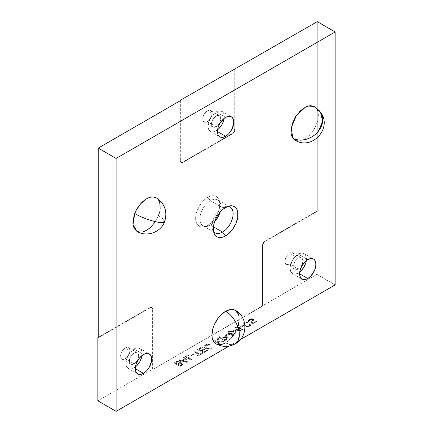 <?xml version="1.0" encoding="UTF-8"?>
<svg xmlns="http://www.w3.org/2000/svg" width="433" height="433" viewBox="0 0 433 433"><rect width="100%" height="100%" fill="white"/><g stroke="black" fill="none" stroke-linecap="round" stroke-linejoin="round"><path stroke-width="0.32" stroke-dasharray="2.17 1.62" d="M125.234 358.762A6.582 3.8 120 0 0 129.537 352.965A6.582 3.8 120 0 0 128.531 347.688A6.582 3.8 120 0 0 125.234 348.018L133.997 353.074A6.582 3.8 -60 0 1 137.288 352.749A6.582 3.8 -60 0 1 138.3 358.021A6.582 3.8 -60 0 1 133.997 363.823L125.234 358.762L127.021 357.328L128.531 355.293L129.537 352.965L129.889 350.703L129.537 348.852L128.531 347.688L127.021 347.396L125.234 348.018L122.653 350.416L120.937 353.815L120.672 357.073L121.944 359.092L123.454 359.385L125.234 358.762L133.997 363.823L136.584 361.425L137.867 359.201L138.565 356.862L138.3 353.907L137.288 352.749L134.907 352.651L132.217 354.513L130.127 357.696L129.343 361.138L130.127 363.671L131.41 364.413L133.997 363.823A6.582 3.8 -60 0 1 130.706 364.148A6.582 3.8 -60 0 1 129.7 358.876A6.582 3.8 -60 0 1 133.997 353.074L125.234 348.018A6.582 3.8 120 0 0 120.937 353.815A6.582 3.8 120 0 0 121.944 359.092A6.582 3.8 120 0 0 125.234 358.762M142.046 355.466A11.567 6.679 120 0 0 139.778 348.435A11.567 6.679 120 0 0 133.997 349.009A11.567 6.679 120 0 0 126.441 359.195A11.567 6.679 120 0 0 128.217 368.461A11.567 6.679 120 0 0 133.997 367.893L135.312 368.651L133.997 367.893A11.567 6.679 120 0 0 135.442 366.908M135.594 366.789L133.997 367.893L130.869 368.981L128.217 368.461L126.441 366.426L125.976 364.922L125.976 361.236L128.217 355.109L130.869 351.531L133.997 349.009L143.491 354.486L133.997 349.009L135.594 348.267L138.544 347.975L140.795 349.279L141.553 350.476L142.019 351.975L142.019 355.661M289.509 263.924A6.582 3.8 120 0 0 293.812 258.122A6.582 3.8 120 0 0 292.8 252.845A6.582 3.8 120 0 0 289.509 253.175L298.272 258.23A6.582 3.8 -60 0 1 301.563 257.906A6.582 3.8 -60 0 1 302.57 263.183A6.582 3.8 -60 0 1 298.272 268.98L289.509 263.924L291.29 262.485L292.8 260.45L293.812 258.122L294.164 255.86L293.812 254.009L292.8 252.85L291.29 252.553L289.509 253.175L287.728 254.609L285.639 257.797L284.854 261.234L285.212 263.085L286.922 264.509L289.509 263.924L298.272 268.98L300.859 266.582L302.57 263.183L302.835 259.924L301.563 257.906L300.053 257.613L297.363 258.858L295.685 260.628L293.969 264.033L293.704 267.291L294.402 268.828L296.491 269.602L298.272 268.98A6.582 3.8 -60 0 1 294.981 269.304A6.582 3.8 -60 0 1 293.969 264.033A6.582 3.8 -60 0 1 298.272 258.23L289.509 253.175A6.582 3.8 120 0 0 285.212 258.972A6.582 3.8 120 0 0 286.218 264.249A6.582 3.8 120 0 0 289.509 263.924M306.32 260.623A11.567 6.679 120 0 0 304.053 253.592A11.567 6.679 120 0 0 298.272 254.166A11.567 6.679 120 0 0 290.716 264.357A11.567 6.679 120 0 0 292.491 273.624A11.567 6.679 120 0 0 298.272 273.05L299.587 273.808L298.272 273.05A11.567 6.679 120 0 0 299.712 272.07M299.869 271.946L298.272 273.05L295.144 274.138L292.491 273.624L290.716 271.583L290.094 268.33L290.251 266.392L292.491 260.265L295.144 256.688L298.272 254.166L307.766 259.643L298.272 254.166L299.869 253.424L302.813 253.132L304.053 253.592L305.828 255.632L306.293 257.132L306.293 260.818M294.981 140.108A19.361 11.177 120 0 0 312.994 131.069A19.361 11.177 120 0 0 316.518 108.591L314.342 106.578M154.922 222.335L158.446 215.661L163.355 219.125L164.637 221.604A19.361 4.092 21.2 0 0 158.446 215.661A19.361 11.177 120 0 0 156.27 197.838M207.375 121.657A6.582 3.8 120 0 0 211.672 115.855A6.582 3.8 120 0 0 210.665 110.583A6.582 3.8 120 0 0 207.375 110.908L216.137 115.968A6.582 3.8 -60 0 1 219.428 115.638A6.582 3.8 -60 0 1 220.435 120.915A6.582 3.8 -60 0 1 216.137 126.712L207.375 121.657L209.155 120.217L210.665 118.182L211.672 115.855L212.029 113.592L211.672 111.741L210.665 110.583L209.155 110.291L207.375 110.908L204.787 113.305L203.505 115.53L202.806 117.868L203.072 120.823L204.787 122.241L207.375 121.657L216.137 126.712L218.719 124.314L220.435 120.915L220.7 117.657L219.428 115.638L217.918 115.346L215.228 116.591L212.841 119.438L211.834 121.765L211.569 125.023L212.267 126.56L214.351 127.334L216.137 126.712A6.582 3.8 -60 0 1 212.841 127.042A6.582 3.8 -60 0 1 211.834 121.765A6.582 3.8 -60 0 1 216.137 115.968L207.375 110.908A6.582 3.8 120 0 0 203.072 116.71A6.582 3.8 120 0 0 204.084 121.982A6.582 3.8 120 0 0 207.375 121.657M224.186 118.361A11.567 6.679 120 0 0 221.918 111.324A11.567 6.679 120 0 0 216.137 111.898A11.567 6.679 120 0 0 208.582 122.09A11.567 6.679 120 0 0 210.351 131.356A11.567 6.679 120 0 0 216.137 130.782L217.447 131.54L216.137 130.782A11.567 6.679 120 0 0 217.577 129.803M217.729 129.678L214.541 131.524L213.004 131.87L211.591 131.816L209.334 130.512L208.116 127.811L208.116 124.13L210.351 118.003L213.004 114.426L216.137 111.898L225.625 117.375L216.137 111.898L217.729 111.157L220.678 110.864L222.935 112.169L223.688 113.365L224.31 116.618L224.153 118.55M218.021 344.581L215.948 343.813A19.361 11.177 120 0 0 225.625 342.855A19.361 11.177 -120 0 0 235.308 343.813L230.865 344.673L225.625 342.855L228.299 341.009L233.23 335.797L235.308 332.636L238.274 325.795M210.438 225.079A14.922 8.617 120 0 0 214.6 221.691A14.922 8.617 -60 0 1 210.438 225.079L207.737 225.317A17.125 9.889 120 0 0 219.049 199.813A17.125 9.889 120 0 0 207.737 197.351L210.438 200.712L222.562 207.71A14.922 8.617 -60 0 1 228.039 206.319A14.922 8.617 120 0 0 226.329 206.341A14.922 8.617 120 0 0 222.562 207.71L225.625 207.439L222.562 207.71A14.922 8.617 120 0 0 212.706 229.934A14.922 8.617 120 0 0 213.545 231.428A14.922 8.617 -60 0 1 213.366 219.233A14.922 8.617 -60 0 1 222.562 207.71L210.438 200.712A14.922 8.617 -60 0 1 220.294 202.855A14.922 8.617 -60 0 1 220.132 212.1A14.922 8.617 120 0 0 217.896 199.97A14.922 8.617 120 0 0 210.438 200.712L207.737 197.351A17.125 9.889 120 0 0 195.83 215.677A17.125 9.889 120 0 0 203.418 226.892A17.125 9.889 120 0 0 207.737 225.317L210.438 225.079A14.922 8.617 -60 0 1 206.671 226.448A14.922 8.617 -60 0 1 200.062 216.673A14.922 8.617 -60 0 1 210.438 200.712A14.922 8.617 120 0 0 200.69 213.859A14.922 8.617 120 0 0 202.974 225.815A14.922 8.617 120 0 0 210.438 225.079L213.42 226.8L210.438 225.079M98.221 337.372L149.694 307.657L150.814 307.268L151.761 307.452L152.394 308.177L152.616 309.341L152.616 369.197L97.858 400.812L152.616 369.197L152.616 309.341L152.979 309.552L152.757 308.388L152.124 307.663L151.177 307.479L150.062 307.863L98.221 337.794L150.062 307.863L149.694 307.657L98.221 337.372M229.165 346.081L240.342 339.629L229.165 346.081M335.142 284.892L316.891 274.354L152.979 369.409L152.616 369.197L152.979 369.409L152.979 309.552L152.979 369.409L262.495 306.18L262.495 246.323L262.495 306.18L262.133 305.969L262.133 246.112L262.988 243.232L265.05 241.057L316.891 211.125L316.891 274.354L262.133 305.969L262.133 246.112L262.495 246.323L262.133 246.112A4.13 2.387 120 0 1 265.05 241.057L265.418 241.268L264.298 242.166L262.988 244.163L262.495 246.323A4.13 2.387 -60 0 1 265.418 241.268L317.254 211.336L316.891 211.125L316.891 274.354L335.142 284.892M252.704 320.544L252.531 319.511L250.68 319.457L249.511 320.268L249.413 320.804L249.987 321.454L249.154 321.935L248.298 320.945L248.704 319.868L250.371 318.899L252.212 318.693L253.522 319.126L254.019 319.911L253.808 320.68L252.315 322.147L252.591 322.904L254.723 322.688L255.394 321.822L254.988 321.102L255.816 320.62L256.493 321.643L255.373 323.105L251.703 323.354L251.178 322.558L251.297 321.903L251.703 323.142L255.373 322.894L256.498 321.584L255.816 320.62L254.988 321.102L255.405 321.708L254.723 322.482L252.591 322.693L252.282 322.271L254.019 319.879L253.408 319.056L249.511 319.494L250.869 318.975L252.477 318.942L253.927 319.749L253.868 320.593L252.315 322.358L252.52 322.861L253.716 323.072L254.723 322.688L255.394 322.033L254.988 321.313L255.816 320.831L256.488 321.692L256.06 322.601L253.857 323.657L251.513 323.229L251.221 322.271L252.856 320.117L251.957 319.532L250.68 319.668L249.646 320.301L249.413 321.015L249.987 321.665L249.154 322.147L248.591 321.687L248.336 320.599L249.511 319.283L248.266 320.734L249.154 322.147L248.266 320.945L249.511 319.494L253.408 319.267L254.019 320.09L252.282 322.482L252.591 322.904L254.723 322.688L255.405 321.919L254.988 321.313L255.816 320.831L256.498 321.795L255.373 323.105L251.703 323.354L251.297 322.114L252.704 320.544L252.861 319.949L252.704 320.544L252.531 319.722L250.155 319.906L249.392 320.858L249.987 321.665L249.154 322.147L249.987 321.665L249.392 320.647L250.155 319.695L252.531 319.511L252.704 320.333L251.297 322.114M242.264 325.773L242.945 326.168L240.753 327.435L240.071 327.039L242.264 325.562L240.071 327.039L242.264 325.773L242.945 326.168L240.753 327.435L240.071 326.828L240.753 327.435L242.945 326.168L242.264 325.773M234.995 329.968L235.676 330.363L233.484 331.629L232.802 331.24L234.995 329.757L232.802 331.24L234.995 329.968L235.676 330.363L233.484 331.629L232.802 331.24L233.484 331.629L235.676 330.363L234.995 329.968M227.726 334.168L228.407 334.557L226.215 335.829L225.533 335.434L227.726 333.957L225.533 335.223L227.726 334.168L228.407 334.557L226.215 335.829L225.533 335.223L226.215 335.829L228.407 334.557L227.726 334.168M214.173 339.981L216.219 341.161L217.951 341.161L217.16 338.254L218.189 337.664L219.006 341.161L223.942 341.161L222.8 341.821L217.361 341.821L220.083 343.391L219.25 343.872L213.339 340.462L214.173 339.77L213.339 340.251L214.173 339.981L216.219 341.161L217.951 341.161L217.16 338.254L218.189 337.664L219.006 341.161L223.942 341.161L222.8 341.821L217.361 341.821L220.083 343.391L219.25 343.872L213.339 340.251L219.25 343.872L220.083 343.18L217.361 341.61L222.8 341.821L223.942 340.95L219.006 341.161L218.189 337.453L217.16 338.043L217.951 341.161L216.219 341.161L214.173 339.981M201.756 347.147L202.438 347.542L198.953 349.555L200.999 350.735L204.105 348.944L204.787 349.334L201.681 351.125L203.499 352.175L206.828 350.254L207.51 350.649L203.348 353.052L197.443 349.642L201.756 346.941L197.443 349.642L201.756 347.147L202.438 347.542L198.953 349.555L200.999 350.735L204.105 348.944L204.787 349.334L201.681 351.125L203.499 352.175L206.828 350.254L207.51 350.649L203.348 353.052L197.443 349.642L203.348 353.052L207.51 350.649L206.828 350.043L203.499 352.175L201.681 350.919L204.787 349.122L204.105 348.733L200.999 350.735L198.953 349.555L202.438 347.542L201.756 347.147M193.123 354.145L193.805 354.535L191.613 355.807L190.931 355.412L193.123 353.934L190.931 355.201L193.123 354.145L193.805 354.535L191.613 355.807L190.931 355.201L191.613 355.807L193.805 354.535L193.123 354.145M179.722 359.872L182.212 360.532L184.729 359.076L183.587 357.642L184.469 357.133L188.03 361.896L187.088 362.437L178.84 360.38L179.722 359.661L178.84 360.38L179.722 359.872L182.212 360.532L184.729 359.076L183.587 357.642L184.469 357.133L188.03 361.896L187.088 362.437L178.84 360.38L187.088 362.437L188.03 361.896L184.469 356.922L183.587 357.642L184.729 359.076L182.212 360.532L179.722 359.872M176.415 361.782L178.261 361.106L179.847 361.301L180.826 362.031L180.577 362.962L182.629 363.125L183.321 364.234L180.101 366.47L174.196 363.06L176.415 361.782C177.611 360.998 178.899 360.905 180.28 361.501L180.891 362.324L180.577 362.962L182.737 363.184L183.354 364.05L182.315 365.192L180.101 366.47L174.196 363.06L180.101 366.47L182.315 365.192L183.354 363.839L182.737 362.973L180.577 362.962L180.891 362.112L180.28 361.29C178.899 360.694 177.611 360.786 176.415 361.571L176.415 361.782M188.734 354.67L189.416 355.06L186.612 356.678L191.841 359.693L191.007 360.175L185.097 356.765L188.734 354.459L185.097 356.765L188.734 354.67L189.416 355.06L186.612 356.678L191.841 359.693L191.007 360.175L185.097 356.765L191.007 360.175L191.841 359.487L186.612 356.678L189.416 355.06L188.734 354.67M194.639 351.26L199.862 354.275L201.756 353.182L202.438 353.577L197.821 356.24L197.139 355.85L199.028 354.757L193.805 351.742L194.639 351.049L193.805 351.531L194.639 351.26L199.862 354.275L201.756 353.182L202.438 353.577L197.821 356.24L197.139 355.85L199.028 354.757L193.805 351.531L199.028 354.546L197.139 355.639L197.821 356.24L202.438 353.366L201.756 352.971L199.862 354.275L194.639 351.26M205.854 345.485L205.15 346.238L205.247 346.92L207.867 348.505L210.573 348.181L211.212 347.434L210.839 346.622L211.851 346.248L212.294 346.985L211.954 348.051L210.33 348.971L208.397 349.22L206.189 348.706L204.593 347.639L204.046 346.411L204.971 345.22L206.763 344.506L209.632 344.787L208.993 345.382L205.854 345.274L208.993 345.171L205.854 345.485L205.112 346.476L206.422 347.921C207.737 348.727 209.117 348.814 210.573 348.181L211.217 347.363L210.839 346.622L211.851 346.248L212.322 347.206L211.293 348.549C209.345 349.474 207.439 349.426 205.588 348.397L204.04 346.514L205.253 345.047L209.632 344.787L208.993 345.382L209.632 344.576L205.253 344.836L204.04 346.303L205.588 348.186C207.439 349.215 209.345 349.263 211.293 348.338L212.322 346.995L211.851 346.037L210.839 346.411L211.217 347.152L210.573 347.97C209.117 348.608 207.737 348.516 206.422 347.71L205.112 346.265L205.854 345.485M219.628 336.831L222.048 338.233L225.382 336.744L227.666 337.388L228.131 338.038L227.904 338.73L224.7 340.722L218.795 337.312L219.628 336.62L218.795 337.312L219.628 336.831L222.048 338.233L223.498 337.394C224.727 336.62 226.026 336.56 227.395 337.21L228.153 338.189L227.688 338.931L224.7 340.722L218.795 337.312L224.7 340.722L227.688 338.931L228.153 337.978L227.395 336.998C226.026 336.349 224.727 336.414 223.498 337.188L222.048 338.233L219.628 336.831M234.578 335.018L232.997 335.499L231.298 335.321L229.035 334.303L227.747 333.107L227.78 332.3L228.711 331.51L231.52 331.337L233.003 332.176L233.192 333.204L232.099 334.032L230.356 334.195L231.747 334.806L233.257 334.882L234.248 334.227L233.939 333.556L234.767 333.161L235.341 334.114L234.578 335.018L235.341 333.827L234.767 332.95L235.341 334.038L234.578 335.018L232.397 335.505L229.279 334.449L227.671 332.739L228.51 331.613L232.397 331.705L233.273 332.831L232.57 333.816L230.356 334.195L233.03 334.925L233.847 334.655L234.269 334.06L233.939 333.556L234.767 332.95L233.939 333.345L234.269 334.06L233.847 334.655L233.03 334.925L230.356 334.195L232.57 333.816L233.273 332.62L232.397 331.494L228.51 331.407L227.671 332.533L229.279 334.449L232.397 335.505L234.578 335.018M241.847 330.823L240.266 331.299L238.567 331.126L236.304 330.108L235.016 328.912L235.049 328.106L235.98 327.31L238.789 327.142L240.272 327.981L240.461 329.01L239.368 329.838L237.625 330L240.526 330.688L241.435 330.19L241.208 329.356L242.036 328.966L242.61 329.919L241.847 330.823L242.61 329.632L242.036 328.755L242.61 329.843L241.847 330.823L239.666 331.31L236.548 330.255L234.94 328.544L235.779 327.418L239.666 327.51L240.542 328.636L239.839 329.621L237.625 330L240.299 330.731L241.116 330.46L241.538 329.865L241.208 329.356L242.036 328.755L241.208 329.145L241.538 329.865L241.116 330.46L240.299 330.731L237.625 330L239.839 329.621L240.542 328.425L239.666 327.299L235.779 327.207L234.94 328.333L236.548 330.255L239.666 331.31L241.847 330.823M244.472 323.186L243.768 323.944L243.866 324.626L246.48 326.211L249.186 325.887L249.825 325.14L249.457 324.328L250.469 323.949L250.913 324.69L250.426 325.892L248.585 326.774L246.556 326.893L244.807 326.412L243.211 325.345L242.659 324.117L243.584 322.926L245.381 322.212L248.244 322.493L247.606 323.088L244.472 322.98L247.606 322.877L244.472 323.186L243.725 324.182L245.04 325.627C246.35 326.433 247.736 326.52 249.186 325.887L249.83 325.069L249.457 324.328L250.469 323.949L250.94 324.912L249.906 326.255C247.957 327.18 246.058 327.132 244.201 326.103L242.653 324.22L243.866 322.747L248.244 322.493L247.606 323.088L248.244 322.282L243.866 322.536L242.653 324.008L244.201 325.892C246.058 326.92 247.957 326.969 249.906 326.044L250.94 324.701L250.469 323.738L249.457 324.117L249.83 324.858L249.186 325.676C247.736 326.309 246.35 326.222 245.04 325.416L243.725 323.971L244.472 323.186M231.834 133.775L182.915 162.018L181.795 162.407L180.848 162.223L180.215 161.493L179.993 160.329L179.993 100.894L179.993 160.329L181.216 162.435L182.163 162.619L183.278 162.229L232.196 133.986L234.264 131.805L235.119 128.926L235.119 69.069L235.119 128.926L234.751 128.715L233.896 131.594L231.834 133.775L232.196 133.986L183.278 162.229L182.915 162.018L231.834 133.775A4.13 2.387 120 0 0 234.751 128.715L234.751 68.858L234.751 128.715L235.119 128.926A4.13 2.387 -60 0 1 232.196 133.986L231.834 133.775M314.953 106.978L314.39 106.605M295.035 140.14L296.329 140.693M298.608 141.012L301.119 140.655L303.766 139.632L306.45 137.981L311.506 133.077L315.522 126.696L317.887 119.8L318.233 113.441L317.627 110.778L316.518 108.591L320.501 112.207M136.958 231.395L139.745 232.245L142.192 232.115M159.555 212.202L160.161 208.83M157.45 198.709L156.324 197.87M317.254 21.65L317.254 211.336L265.418 241.268L265.05 241.057L316.891 211.125L317.254 211.336L317.254 21.65M225.625 342.855L233.23 335.797L238.274 325.795L239.054 316.209L235.308 310.277M174.196 362.849L177.254 361.154L178.889 360.889L180.685 361.609L180.577 362.751L182.515 362.865L183.321 364.023L180.101 366.258L174.196 362.849M177.752 363.942L179.727 362.719L179.684 361.939L178.087 361.55L175.711 362.762L177.752 364.153L179.056 363.195L177.752 363.942M180.252 365.387L182.136 364.213L182.044 363.563L180.61 363.222L178.434 364.337L180.252 365.598L181.378 364.738L180.252 365.387M181.378 364.949L182.255 364.158L181.828 363.411L182.255 363.947L181.378 364.949L182.19 363.947L180.431 363.265L181.828 363.411L179.652 363.844L180.431 363.265L178.434 364.337L179.652 363.633L178.434 364.548L180.252 365.598L181.378 364.949M179.056 363.401L179.906 362.567L179.457 361.782L179.906 362.356L179.056 363.401L179.841 362.334L177.644 361.679L179.457 361.782L177.108 362.167L177.644 361.679L175.711 362.762L177.108 361.956L175.711 362.973L177.752 364.153L179.056 363.401M178.84 360.169L179.722 359.661L182.212 360.321L184.729 358.865L183.587 357.431L184.469 356.922L188.03 361.685L187.088 362.226L178.84 360.169M185.384 361.165L186.877 361.56L185.162 359.406L183.143 360.57L185.384 361.165M186.877 361.772L185.162 359.406L186.141 360.846L185.162 359.617L183.143 360.57L185.162 359.406L183.143 360.781L186.877 361.772M185.097 356.554L191.007 359.964L191.841 359.487L186.612 356.467L189.416 354.849L188.734 354.459L185.097 356.554M190.931 355.201L191.613 355.596L193.805 354.324L193.123 353.934L190.931 355.201M193.805 351.531L199.028 354.546L197.139 355.639L197.821 356.029L202.438 353.366L201.756 352.971L199.862 354.064L194.639 351.049L193.805 351.531M197.443 349.431L203.348 352.841L207.51 350.438L206.828 350.043L203.499 351.964L201.681 350.919L204.787 349.122L204.105 348.733L200.999 350.524L198.953 349.344L202.438 347.331L201.756 346.941L197.443 349.431M208.993 345.171L209.632 344.576L209.366 344.489L206.211 344.424L204.484 345.393L204.062 346.535L205.042 347.829L206.866 348.749L210.33 348.76L212.17 347.553L212.294 346.773L211.851 346.037L210.839 346.411L211.207 347.044L211.012 347.629L209.307 348.392L206.86 347.937L205.166 346.541L205.339 345.696L206.362 345.041L208.993 345.171M213.339 340.251L219.25 343.661L220.083 343.18L217.361 341.61L222.8 341.61L223.942 340.95L219.006 340.95L218.189 337.453L217.16 338.043L217.951 340.95L216.219 340.95L214.173 339.77L213.339 340.251M218.795 337.101L219.628 336.62L222.048 338.021L224.354 336.771L225.939 336.549L227.536 337.085L228.142 338.065L227.504 338.866L224.7 340.511L218.795 337.101M224.851 339.64L226.887 338.4L226.816 337.664L224.981 337.242L222.73 338.417L224.851 339.851L226.259 338.822L224.851 339.64M226.887 338.611L226.686 337.772L225.306 337.394L222.73 338.628L224.153 337.594L226.535 337.464L224.153 337.805L222.73 338.628L224.851 339.851L226.887 338.611L226.259 339.034L227.027 338.297L226.887 338.611L226.535 337.464L226.887 338.4M225.533 335.223L226.215 335.618L228.407 334.346L227.726 333.957L225.533 335.223M234.767 332.95L235.303 333.594L235.108 334.395L234.118 335.034L232.397 335.294L229.279 334.238L227.958 333.221L227.671 332.49L228.072 331.721L229.198 331.11L231.985 331.288L233.187 332.241L233.127 333.118L232.099 333.821L230.356 333.989L232.645 334.725L234.031 334.319L234.269 333.848L233.939 333.345L234.767 332.95M231.682 333.334L232.202 332.522L231.357 331.781L229.712 331.608L228.727 332.176L228.705 332.825L229.495 333.464L231.682 333.334L229.236 333.551L231.682 333.545L232.218 332.869L231.617 331.916L232.218 332.658L231.682 333.334M231.617 332.127L229.133 331.83L231.617 331.916L229.133 332.041L228.619 332.728L229.236 333.551L228.619 332.517L229.133 331.83L228.624 332.804L229.495 333.675L231.119 333.773L232.191 333.031L231.617 332.127M232.802 331.029L233.484 331.418L235.676 330.152L234.995 329.757L232.802 331.029M242.036 328.755L242.572 329.399L242.377 330.2L241.387 330.839L239.666 331.099L236.548 330.043L235.227 329.026L234.94 328.295L235.341 327.527L236.467 326.915L239.254 327.094L240.456 328.046L240.396 328.918L239.368 329.627L237.625 329.789L239.914 330.525L241.3 330.119L241.538 329.654L241.208 329.145L242.036 328.755M238.946 329.14L239.471 328.322L238.626 327.586L236.981 327.413L235.996 327.981L235.974 328.631L236.764 329.269L238.946 329.14L236.505 329.351L238.946 329.351L239.487 328.669L238.886 327.721L239.487 328.458L238.946 329.14M238.886 327.933L236.402 327.635L238.886 327.721L236.402 327.846L235.888 328.528L236.505 329.351L235.888 328.317L236.402 327.635L235.893 328.604L236.764 329.481L238.388 329.573L239.46 328.836L238.886 327.933M240.071 326.828L240.753 327.224L242.945 325.957L242.264 325.562L240.071 326.828M247.606 322.877L247.985 322.195L244.824 322.13L242.913 323.31L242.751 324.474L243.66 325.535L245.479 326.45L248.948 326.46L250.788 325.259L250.913 324.479L250.469 323.738L249.457 324.117L249.825 324.929L249.43 325.513L247.633 326.119L245.479 325.643L243.779 324.247L243.952 323.402L244.975 322.747L247.606 322.877M251.297 321.903L252.704 320.333M136.909 231.368L142.192 232.115L148.378 229.246L154.197 223.358L158.446 215.661M180.361 100.683L180.361 160.54L180.361 100.683M207.737 225.317L210.102 223.688L214.465 219.076L217.81 213.29L219.618 207.207L219.618 201.751L218.925 199.526L217.81 197.757L216.3 196.506L214.465 195.824L212.37 195.743L210.102 196.257L207.737 197.351L203.104 201.091L199.175 206.395L196.55 212.446L195.629 218.329L195.862 220.922L196.55 223.147L197.67 224.916L199.175 226.167L201.009 226.849L203.104 226.93L205.377 226.416L207.737 225.317M149.694 307.657L150.062 307.863A4.13 2.387 -60 0 1 152.124 307.663A4.13 2.387 -60 0 1 152.979 309.552L152.616 309.341A4.13 2.387 120 0 0 151.761 307.452A4.13 2.387 120 0 0 149.694 307.657M182.915 162.018L183.278 162.229A4.13 2.387 -60 0 1 181.216 162.435A4.13 2.387 -60 0 1 180.361 160.54L179.993 160.329A4.13 2.387 120 0 0 180.848 162.223A4.13 2.387 120 0 0 182.915 162.018M128.531 347.688L137.288 352.749M139.778 348.435L149.271 353.913M292.8 252.845L301.563 257.906M304.053 253.592L313.546 259.069M210.665 110.583L219.428 115.638M221.918 111.324L231.406 116.807M217.896 199.97L230.026 206.974M226.329 206.341L230.02 205.837M220.294 202.855L219.049 199.813M206.671 226.448L203.418 226.892M212.706 229.934L214.119 233.387M202.974 225.815L215.104 232.819M210.351 131.356L219.845 136.833M204.084 121.982L212.841 127.042M151.761 307.452L152.124 307.663M180.848 162.223L181.216 162.435M292.491 273.624L301.98 279.101M286.218 264.249L294.981 269.304M128.217 368.461L137.71 373.944M121.944 359.092L130.706 364.148"/><path stroke-width="0.65" d="M135.442 366.908A11.567 6.679 120 0 0 142.046 355.466L141.553 357.701L139.778 361.788L137.126 365.365L135.442 366.908M143.491 373.37L135.312 368.651L135.935 371.904L136.693 373.1L138.944 374.404L141.894 374.112L145.087 372.266L146.619 370.843L149.271 367.265L151.512 361.138L151.669 359.206L151.047 355.953L149.271 353.913A11.567 6.679 -60 0 1 151.047 363.179A11.567 6.679 -60 0 1 143.491 373.37A11.567 6.679 -60 0 1 137.71 373.944A11.567 6.679 -60 0 1 135.935 364.678A11.567 6.679 -60 0 1 143.491 354.486A11.567 6.679 -60 0 1 149.271 353.913L148.032 353.452L145.087 353.745L141.894 355.59L138.944 358.703L135.935 364.678L135.312 368.651L143.491 373.37M299.712 272.07A11.567 6.679 120 0 0 306.32 260.623L305.828 262.858L304.053 266.945L301.4 270.522L299.712 272.07M307.766 278.527L299.587 273.808L299.744 275.561L300.962 278.257L303.219 279.561L306.169 279.269L309.357 277.429L310.894 276.005L314.564 270.409L315.781 266.3L315.781 262.615L314.564 259.914L313.546 259.069A11.567 6.679 -60 0 1 315.316 268.336A11.567 6.679 -60 0 1 307.766 278.527A11.567 6.679 -60 0 1 301.98 279.101A11.567 6.679 -60 0 1 300.21 269.835A11.567 6.679 -60 0 1 307.766 259.643A11.567 6.679 -60 0 1 313.546 259.069L310.894 258.555L307.766 259.643L306.169 260.747L301.98 265.748L300.21 269.835L299.587 273.808L307.766 278.527M314.39 106.605L310.715 105.668L308.204 106.025L305.557 107.054L300.264 110.913L295.636 116.666L292.383 123.437L291.003 130.192L291.09 133.24L291.701 135.908L292.805 138.089A19.361 11.177 120 0 0 294.981 140.108C311.83 151.047 332.907 127.941 320.501 112.207A19.361 15.269 144.9 0 1 318.352 131.248A19.361 15.269 144.9 0 1 292.805 138.089L295.035 140.14M314.953 106.978L316.518 108.591A19.361 15.269 144.9 0 1 320.501 112.207L322.672 121.37L318.352 131.248C312.204 139.237 299.961 142.517 292.805 138.089L291.236 128.011L296.329 115.611L305.557 107.054L314.342 106.578L320.501 112.207M156.324 197.87L153.434 196.961L150.993 197.096L148.378 197.903L145.694 199.348L140.536 203.921L136.298 210.124L134.733 213.545L133.018 224.505L136.909 231.368C146.7 237.452 160.908 232.321 164.637 221.604C167.685 211.667 164.897 203.743 156.27 197.838A19.361 11.177 120 0 0 134.733 213.545A19.361 4.092 21.2 0 0 160.28 222.508A19.361 4.092 21.2 0 0 164.637 221.604L160.28 222.508C154.132 222.048 141.889 217.756 134.733 213.545L133.018 220.375L132.931 223.525L133.369 226.329L134.311 228.684L136.958 231.395M217.577 129.803A11.567 6.679 120 0 0 224.186 118.361L223.688 120.591L221.918 124.677L219.266 128.255L217.577 129.803M225.625 136.26L217.447 131.54L218.07 134.793L219.845 136.833L221.084 137.293L224.029 137.001L227.222 135.161L228.754 133.737L231.406 130.16L233.647 124.033L233.647 120.347L233.181 118.842L231.406 116.807A11.567 6.679 -60 0 1 233.181 126.073A11.567 6.679 -60 0 1 225.625 136.26A11.567 6.679 -60 0 1 219.845 136.833A11.567 6.679 -60 0 1 218.07 127.567A11.567 6.679 -60 0 1 225.625 117.375A11.567 6.679 -60 0 1 231.406 116.807L228.754 116.288L225.625 117.375L224.029 118.48L219.845 123.481L218.07 127.567L217.447 131.54L225.625 136.26M238.274 325.795L239.054 322.379L239.054 316.209L238.274 313.692L237.008 311.69L235.308 310.277L233.23 309.514L230.865 309.416L228.299 310.001L225.625 311.24A19.361 11.177 120 0 0 212.976 328.301A19.361 11.177 120 0 0 215.948 343.813C222.41 347.261 228.862 347.261 235.308 343.813A19.361 11.177 -120 0 0 239.314 334.947A19.361 11.177 -120 0 0 225.625 311.24L220.386 315.468L218.021 318.293L214.243 324.837L212.976 328.301L211.937 334.947L212.202 337.881L212.976 340.398L214.243 342.4L215.948 343.813M214.6 221.691A14.922 8.617 120 0 0 220.132 212.1A14.922 8.617 -60 0 1 214.6 221.691M222.562 232.077L213.42 226.8L222.562 232.077A14.922 8.617 120 0 0 232.727 217.312A14.922 8.617 120 0 0 228.039 206.319A14.922 8.617 -60 0 1 230.026 206.974A14.922 8.617 -60 0 1 232.31 218.93A14.922 8.617 -60 0 1 222.562 232.077L225.625 235.888L222.562 232.077A14.922 8.617 -60 0 1 215.104 232.819A14.922 8.617 -60 0 1 213.545 231.428A14.922 8.617 120 0 0 222.562 232.077M225.625 207.439A17.423 10.062 -60 0 1 230.02 205.837A17.423 10.062 -60 0 1 237.744 217.247A17.423 10.062 -60 0 1 225.625 235.888L228.029 234.231L232.472 229.539L235.871 223.655L237.712 217.463L237.712 211.91L237.008 209.648L235.871 207.845L234.34 206.573L232.472 205.881L230.34 205.799L228.029 206.325L223.222 209.096L220.911 211.244L216.917 216.635L214.243 222.789L213.307 228.776L214.243 233.679L215.38 235.482L216.917 236.754L218.784 237.446L220.911 237.528L223.222 237.003L225.625 235.888A17.423 10.062 -60 0 1 214.119 233.387A17.423 10.062 -60 0 1 225.625 207.439M97.858 337.583L98.221 337.372L97.858 337.583L98.221 337.794L98.221 148.108L180.361 100.683L179.993 100.472L317.254 21.65L335.142 31.977L116.109 158.435L98.221 148.108L116.109 158.435L116.109 411.35L229.165 346.081L116.109 411.35L97.858 400.812L97.858 337.583L98.221 337.794L98.221 148.108L180.361 100.683L179.993 100.472L317.254 21.65L335.142 31.977L335.142 284.892L240.342 339.629L335.142 284.892L335.142 31.977L116.109 158.435L116.109 411.35L97.858 400.812L97.858 337.583M179.993 100.894L179.993 100.472L179.993 100.894M296.329 140.693L298.608 141.012M142.192 232.115L144.806 231.309L150.132 227.828L154.922 222.335M158.446 215.661L159.555 212.202M160.161 208.83L159.815 202.877L158.868 200.522L157.45 198.709M218.021 344.581L220.386 344.673L222.957 344.089L225.625 342.855M235.308 310.277L230.865 309.416L225.625 311.24C232.943 315.246 239.503 326.612 239.314 334.947L238.274 340.398L235.308 343.813C247.979 337.285 248.098 316.956 235.308 310.277"/></g></svg>
